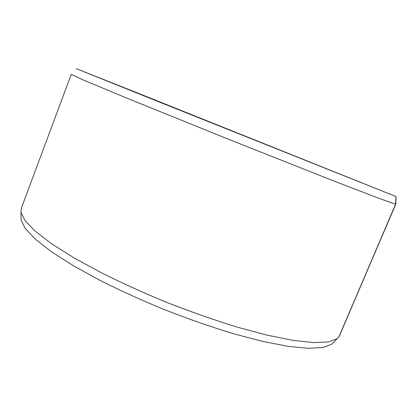 <?xml version="1.0" encoding="UTF-8"?>
<svg xmlns="http://www.w3.org/2000/svg" width="417" height="417" viewBox="0 0 417 417"><rect width="100%" height="100%" fill="white"/><g stroke="black" fill="none" stroke-linecap="round" stroke-linejoin="round"><path stroke-width="0.63" d="M392.069 194.963L81.138 70.614L395.936 196.511L395.587 204.226L338.812 337.066L337.03 338.802L328.346 341.966L313.761 342.612L293.276 340.418L267.318 335.211L236.804 327.011C214.614 320.136 191.705 312.109 168.082 302.93C144.642 293.287 122.52 283.299 101.706 272.973L73.955 257.873L51.567 243.742L35.221 231.206L25.103 220.676L20.996 212.394L21.277 208.354L71.244 74.403L84.078 80.309L124.949 97.354L228.146 139.132L334.194 181.114L378.907 198.325L395.587 204.226M392.074 194.963L144.511 95.759L76.379 68.68L155.218 100.408L395.936 196.511M396.061 196.558L395.806 204.215L338.927 336.795M21.032 216.871L21.058 219.863L25.098 228.297L35.033 238.915L51.072 251.472L73.022 265.54L100.216 280.511C120.602 290.712 142.28 300.537 165.252 309.998C188.411 318.989 210.893 326.824 232.686 333.496L262.705 341.414L288.303 346.36L308.575 348.32L323.092 347.486L331.833 344.166L333.657 342.383M395.712 204.236L339.157 336.555M331.833 344.166L337.03 338.802M21.058 219.863L20.996 212.394"/></g></svg>
